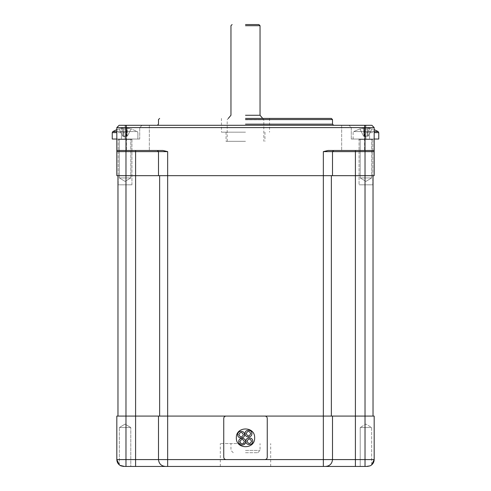 <?xml version="1.0" encoding="UTF-8"?>
<svg xmlns="http://www.w3.org/2000/svg" width="491" height="491" viewBox="0 0 491 491"><rect width="100%" height="100%" fill="white"/><g stroke="black" fill="none" stroke-linecap="round" stroke-linejoin="round"><path stroke-width="0.37" stroke-dasharray="2.46 1.84" d="M267.251 457.293L267.251 418.369M226.038 459.582L264.962 459.582M223.749 418.369L223.749 457.293M264.962 416.08L226.038 416.08M251.889 433.614C252.079 429.189 244.831 429.189 245.021 433.614C244.831 438.046 252.079 438.046 251.889 433.614M244.555 434.645C244.745 430.22 237.497 430.22 237.687 434.645C237.497 439.077 244.745 439.077 244.555 434.645M245.586 441.679C245.776 437.254 238.528 437.254 238.718 441.679C238.528 446.11 245.776 446.11 245.586 441.679M252.742 441.256C252.926 436.83 245.684 436.83 245.874 441.256C245.684 445.687 252.926 445.687 252.742 441.256M250.748 433.614C249.219 430.662 247.691 430.662 246.169 433.614C247.691 436.567 249.219 436.567 250.748 433.614M243.407 434.645C241.885 431.693 240.357 431.693 238.829 434.645C240.357 437.598 241.885 437.598 243.407 434.645M244.438 441.679C242.916 438.727 241.388 438.727 239.86 441.679C241.388 444.631 242.916 444.631 244.438 441.679M251.595 441.256C250.066 438.303 248.544 438.303 247.016 441.256C248.544 444.208 250.066 444.208 251.595 441.256M365.936 466.45C358.553 466.45 358.553 466.45 365.936 466.45C358.553 466.45 358.553 466.45 365.936 466.45C358.553 466.45 358.553 466.45 365.936 466.45C358.553 466.45 358.553 466.45 365.936 466.45L366.421 466.45L365.936 466.45M365.936 427.526C358.553 427.526 358.553 427.526 365.936 427.526C358.553 427.526 358.553 427.526 365.936 427.526C358.553 427.526 358.553 427.526 365.936 427.526C358.553 427.526 358.553 427.526 365.936 427.526C373.313 427.526 373.313 427.526 365.936 427.526C373.313 427.526 373.313 427.526 365.936 427.526C373.313 427.526 373.313 427.526 365.936 427.526C373.313 427.526 373.313 427.526 365.936 427.526M119.577 465.081L120.909 465.861L119.344 464.897L120.866 465.842L124.579 466.45L323.348 466.45L323.348 459.582L167.652 459.582L167.652 466.45M125.064 427.526C117.687 427.526 117.687 427.526 125.064 427.526C117.687 427.526 117.687 427.526 125.064 427.526C117.687 427.526 117.687 427.526 125.064 427.526C117.687 427.526 117.687 427.526 125.064 427.526C132.447 427.526 132.447 427.526 125.064 427.526C132.447 427.526 132.447 427.526 125.064 427.526C132.447 427.526 132.447 427.526 125.064 427.526C132.447 427.526 132.447 427.526 125.064 427.526M120.866 465.842L119.792 465.235M245.5 452.714L257.75 452.714L245.5 452.714M245.5 450.425L260.04 450.425L245.5 450.425M245.5 443.551L220.312 443.551L245.5 443.551M245.5 466.45L220.312 466.45L245.5 466.45M125.064 139.033C117.687 139.033 117.687 139.033 125.064 139.033C117.687 139.033 117.687 139.033 125.064 139.033C117.687 139.033 117.687 139.033 125.064 139.033C117.687 139.033 117.687 139.033 125.064 139.033C132.447 139.033 132.447 139.033 125.064 139.033C132.447 139.033 132.447 139.033 125.064 139.033L139.72 139.033L125.064 139.033C132.447 139.033 132.447 139.033 125.064 139.033C132.447 139.033 132.447 139.033 125.064 139.033L116.821 139.033L116.821 127.586L116.821 139.033L116.821 127.586L116.821 139.033L139.72 139.033L125.064 139.033C115.618 139.033 115.618 139.033 125.064 139.033C115.618 139.033 115.618 139.033 125.064 139.033L137.885 139.033L125.064 139.033C134.516 139.033 134.516 139.033 125.064 139.033C134.516 139.033 134.516 139.033 125.064 139.033L112.243 139.033L125.064 139.033C115.618 139.033 115.618 139.033 125.064 139.033C115.618 139.033 115.618 139.033 125.064 139.033L137.885 139.033L125.064 139.033C134.516 139.033 134.516 139.033 125.064 139.033C134.516 139.033 134.516 139.033 125.064 139.033L112.243 139.033L125.064 139.033L112.243 139.033L125.064 139.033L125.064 127.586L139.72 127.586L121.4 127.586L139.72 127.586L125.064 127.586L139.72 127.586L125.064 127.586L125.064 139.033L125.064 127.586L125.064 139.033L116.821 139.033M125.064 177.957C117.687 177.957 117.687 177.957 125.064 177.957C117.687 177.957 117.687 177.957 125.064 177.957C117.687 177.957 117.687 177.957 125.064 177.957C117.687 177.957 117.687 177.957 125.064 177.957C132.447 177.957 132.447 177.957 125.064 177.957C132.447 177.957 132.447 177.957 125.064 177.957C132.447 177.957 132.447 177.957 125.064 177.957C132.447 177.957 132.447 177.957 125.064 177.957M365.936 139.033L365.936 127.586L365.936 139.033L365.936 127.586L351.28 127.586L369.6 127.586L351.28 127.586L369.6 127.586L365.936 127.586L365.936 139.033L353.115 139.033L365.936 139.033C375.382 139.033 375.382 139.033 365.936 139.033C375.382 139.033 375.382 139.033 365.936 139.033L378.757 139.033L365.936 139.033C358.553 139.033 358.553 139.033 365.936 139.033C358.553 139.033 358.553 139.033 365.936 139.033C358.553 139.033 358.553 139.033 365.936 139.033C358.553 139.033 358.553 139.033 365.936 139.033C373.313 139.033 373.313 139.033 365.936 139.033C373.313 139.033 373.313 139.033 365.936 139.033L351.28 139.033L365.936 139.033C373.313 139.033 373.313 139.033 365.936 139.033C373.313 139.033 373.313 139.033 365.936 139.033L374.179 139.033L374.179 127.586L374.179 139.033L374.179 127.586L374.179 139.033L351.28 139.033L365.936 139.033C356.484 139.033 356.484 139.033 365.936 139.033C356.484 139.033 356.484 139.033 365.936 139.033L378.757 139.033L365.936 139.033C375.382 139.033 375.382 139.033 365.936 139.033C375.382 139.033 375.382 139.033 365.936 139.033L353.115 139.033L365.936 139.033C356.484 139.033 356.484 139.033 365.936 139.033C356.484 139.033 356.484 139.033 365.936 139.033L374.179 139.033M365.936 177.957C358.553 177.957 358.553 177.957 365.936 177.957C358.553 177.957 358.553 177.957 365.936 177.957C358.553 177.957 358.553 177.957 365.936 177.957C358.553 177.957 358.553 177.957 365.936 177.957C373.313 177.957 373.313 177.957 365.936 177.957C373.313 177.957 373.313 177.957 365.936 177.957C373.313 177.957 373.313 177.957 365.936 177.957C373.313 177.957 373.313 177.957 365.936 177.957M245.5 24.55L258.892 24.55L245.5 24.55M245.5 25.698L260.04 25.698L245.5 25.698M245.5 115.256L260.04 115.256L245.5 115.256M245.5 119.761L263.814 119.761L245.5 119.761M245.5 141.322L226.038 141.322L245.5 141.322M245.5 132.165L221.459 132.165L245.5 132.165M245.5 118.423L331.364 118.423L245.5 118.423M245.5 119.571L332.505 119.571L245.5 119.571M245.5 124.149L332.505 124.149L245.5 124.149M245.5 125.297L333.653 125.297L245.5 125.297M137.885 125.297C123.124 125.297 123.124 125.297 137.885 125.297C123.124 125.297 123.124 125.297 137.885 125.297C123.124 125.297 123.124 125.297 137.885 125.297C123.124 125.297 123.124 125.297 137.885 125.297C152.652 125.297 152.652 125.297 137.885 125.297C152.652 125.297 152.652 125.297 137.885 125.297C152.652 125.297 152.652 125.297 137.885 125.297C152.652 125.297 152.652 125.297 137.885 125.297M137.885 150.479C123.124 150.479 123.124 150.479 137.885 150.479C123.124 150.479 123.124 150.479 137.885 150.479C123.124 150.479 123.124 150.479 137.885 150.479C123.124 150.479 123.124 150.479 137.885 150.479C152.652 150.479 152.652 150.479 137.885 150.479C152.652 150.479 152.652 150.479 137.885 150.479C152.652 150.479 152.652 150.479 137.885 150.479C152.652 150.479 152.652 150.479 137.885 150.479M353.115 125.297C338.348 125.297 338.348 125.297 353.115 125.297C338.348 125.297 338.348 125.297 353.115 125.297C338.348 125.297 338.348 125.297 353.115 125.297C338.348 125.297 338.348 125.297 353.115 125.297C367.876 125.297 367.876 125.297 353.115 125.297C367.876 125.297 367.876 125.297 353.115 125.297C367.876 125.297 367.876 125.297 353.115 125.297C367.876 125.297 367.876 125.297 353.115 125.297M353.115 150.479C338.348 150.479 338.348 150.479 353.115 150.479C338.348 150.479 338.348 150.479 353.115 150.479C338.348 150.479 338.348 150.479 353.115 150.479C338.348 150.479 338.348 150.479 353.115 150.479C367.876 150.479 367.876 150.479 353.115 150.479C367.876 150.479 367.876 150.479 353.115 150.479C367.876 150.479 367.876 150.479 353.115 150.479C367.876 150.479 367.876 150.479 353.115 150.479M365.022 466.45L365.022 459.582L374.179 459.582L374.179 416.08L332.505 416.08L332.505 459.582C332.069 463.725 329.78 466.014 325.637 466.45C329.78 466.014 332.069 463.725 332.505 459.582C332.069 463.725 329.78 466.014 325.637 466.45L366.421 466.45L370.134 465.842L371.656 464.897L371.656 427.526L365.936 424.089L360.21 427.526L365.936 424.089L371.656 427.526L371.656 464.897M125.064 466.45C132.447 466.45 132.447 466.45 125.064 466.45C132.447 466.45 132.447 466.45 125.064 466.45C132.447 466.45 132.447 466.45 125.064 466.45C132.447 466.45 132.447 466.45 125.064 466.45M157.347 150.479L158.495 151.627L157.347 150.479L162.932 150.479L116.821 150.479L157.347 150.479L158.495 151.627L158.495 175.668L158.495 151.627L167.652 151.627L162.932 150.479L125.978 150.479L125.978 175.668L135.596 175.668L116.821 175.668L116.821 151.627L158.495 151.627L158.495 175.668L374.179 175.668L374.179 127.586L369.6 127.586L374.179 127.586L369.6 127.586L374.179 127.586L371.89 125.297L119.11 125.297L142.009 125.297L119.11 125.297L142.009 125.297L119.11 125.297L116.821 127.586L374.179 127.586L371.89 125.297L374.179 127.586M332.505 416.08L332.505 459.582L332.505 416.08L125.978 416.08L125.978 175.668L158.495 175.668M125.978 125.297L125.978 150.479L116.821 150.479L116.821 127.586L121.4 127.586L116.821 127.586L121.4 127.586L116.821 127.586L119.11 125.297L116.821 127.586M374.179 150.479L328.068 150.479L323.348 151.627L332.505 151.627L332.505 175.668M333.653 150.479L355.404 150.479L333.653 150.479L332.505 151.627L333.653 150.479L332.505 151.627L365.022 151.627L365.022 175.668L167.652 175.668L373.031 175.668L365.022 175.668L365.022 416.08L323.348 416.08L373.031 416.08L365.022 416.08L365.022 459.582L323.348 459.582L323.348 416.08L167.652 416.08L323.348 416.08L323.348 151.627M374.179 151.627L365.022 151.627L365.022 150.479L355.404 150.479L365.022 150.479L365.022 125.297M158.495 416.08L158.495 459.582L158.495 416.08L158.495 459.582L125.978 459.582L125.978 416.08L135.596 416.08L116.821 416.08L116.821 459.582L125.978 459.582L125.978 466.45M159.636 416.08L135.596 416.08L159.636 416.08L159.636 175.668L167.652 175.668L135.596 175.668L159.636 175.668L159.636 416.08L159.636 175.668M331.364 175.668L331.364 416.08M373.031 175.668L373.031 416.08M117.969 175.668L117.969 416.08M167.652 151.627L167.652 459.582L158.495 459.582C158.931 463.725 161.22 466.014 165.363 466.45C161.22 466.014 158.931 463.725 158.495 459.582C158.931 463.725 161.22 466.014 165.363 466.45M119.344 464.897L119.344 427.526L119.344 464.897L120 465.376M371.024 465.358L371.595 464.946M365.132 136.056L367.63 136.056L364.242 136.056L364.242 128.249L359.952 128.9L364.242 128.249L364.242 136.056L365.132 136.056L363.518 136.056L364.034 136.056L363.346 128.249L364.034 136.056L363.518 136.056L367.63 136.056L367.63 128.249L367.63 128.9L367.63 128.249L368.52 128.249L367.63 128.249L367.63 136.056L368.348 136.056L367.833 136.056L368.52 128.249L371.914 128.9L368.52 128.249L367.833 136.056L368.348 136.056L365.132 136.056M378.757 139.033L378.757 132.638L378.18 131.594L365.936 131.594L378.18 131.594L371.945 128.845L368.348 136.056L367.833 136.056L368.348 136.056L367.833 136.056L368.52 128.249L367.63 128.249L367.63 128.9L364.242 128.9L367.63 128.9L367.63 136.056L366.74 136.056L367.63 136.056L367.63 128.249L371.914 128.9L368.348 136.056L371.914 128.9L368.52 128.249L367.833 136.056L368.348 136.056L371.945 128.845L374.179 129.575M365.936 184.825C374.793 184.825 374.793 184.825 365.936 184.825C374.793 184.825 374.793 184.825 365.936 184.825C357.08 184.825 357.08 184.825 365.936 184.825C357.08 184.825 357.08 184.825 365.936 184.825C374.793 184.825 374.793 184.825 365.936 184.825C374.793 184.825 374.793 184.825 365.936 184.825C357.08 184.825 357.08 184.825 365.936 184.825C357.08 184.825 357.08 184.825 365.936 184.825M378.18 131.594L353.686 131.594L359.921 128.845L363.518 136.056L364.034 136.056L363.518 136.056L364.034 136.056L363.346 128.249L359.952 128.9L363.518 136.056L359.952 128.9L364.242 128.249L363.346 128.249L364.034 136.056L363.518 136.056L359.921 128.845L353.686 131.594L374.179 131.594M364.242 128.9L364.242 136.056L364.242 128.249L364.242 136.056L364.242 128.249L364.242 136.056L364.242 128.9L367.63 128.9L367.833 136.056L367.63 128.249L367.63 128.9L364.242 128.9M365.936 136.056L366.74 136.056L365.936 136.056M365.936 131.594L353.686 131.594L365.936 131.594M367.63 128.9L367.63 136.056L367.63 128.9M124.26 136.056L126.758 136.056L123.37 136.056L123.37 128.249L119.086 128.9L123.37 128.249L123.37 136.056L124.26 136.056L122.652 136.056L123.167 136.056L122.48 128.249L123.167 136.056L122.652 136.056L126.758 136.056L126.758 128.249L126.758 128.9L126.758 128.249L127.654 128.249L126.758 128.249L126.758 136.056L127.482 136.056L126.966 136.056L127.654 128.249L131.048 128.9L127.654 128.249L126.966 136.056L127.482 136.056L124.26 136.056M116.821 131.594L137.314 131.594L125.064 131.594L137.314 131.594L131.079 128.845L127.482 136.056L126.966 136.056L127.482 136.056L126.966 136.056L127.654 128.249L126.758 128.249L126.758 128.9L123.37 128.9L126.758 128.9L126.758 136.056L125.868 136.056L126.758 136.056L126.758 128.249L131.048 128.9L127.482 136.056L131.048 128.9L127.654 128.249L126.966 136.056L127.482 136.056L131.079 128.845L137.314 131.594L112.82 131.594L119.055 128.845L122.652 136.056L123.167 136.056L122.652 136.056L123.167 136.056L122.48 128.249L119.086 128.9L122.652 136.056L119.086 128.9L123.37 128.249L122.48 128.249L123.167 136.056L122.652 136.056L119.055 128.845L116.821 129.575M125.064 184.825C133.92 184.825 133.92 184.825 125.064 184.825C133.92 184.825 133.92 184.825 125.064 184.825C116.207 184.825 116.207 184.825 125.064 184.825C116.207 184.825 116.207 184.825 125.064 184.825C133.92 184.825 133.92 184.825 125.064 184.825C133.92 184.825 133.92 184.825 125.064 184.825C116.207 184.825 116.207 184.825 125.064 184.825C116.207 184.825 116.207 184.825 125.064 184.825M123.37 128.9L123.37 136.056L123.37 128.249L123.37 136.056L123.37 128.249L123.37 136.056L123.37 128.9L126.758 128.9L126.966 136.056L126.758 128.249L126.758 128.9L123.37 128.9M125.064 136.056L125.868 136.056L125.064 136.056M125.064 131.594L112.82 131.594L125.064 131.594M126.758 128.9L126.758 136.056L126.758 128.9M135.596 150.479L135.596 466.45M355.404 150.479L355.404 466.45M369.6 127.586L369.6 139.033L369.6 127.586M121.4 127.586L121.4 139.033L121.4 127.586M125.064 125.297L125.064 127.586L125.064 125.297M365.936 127.586L365.936 125.297L365.936 127.586M365.936 139.487C357.08 139.487 357.08 139.487 365.936 139.487C357.08 139.487 357.08 139.487 365.936 139.487C374.793 139.487 374.793 139.487 365.936 139.487C374.793 139.487 374.793 139.487 365.936 139.487C357.08 139.487 357.08 139.487 365.936 139.487C357.08 139.487 357.08 139.487 365.936 139.487C374.793 139.487 374.793 139.487 365.936 139.487C374.793 139.487 374.793 139.487 365.936 139.487M365.936 132.638L374.179 132.638M125.064 139.487C116.207 139.487 116.207 139.487 125.064 139.487C116.207 139.487 116.207 139.487 125.064 139.487C133.92 139.487 133.92 139.487 125.064 139.487C133.92 139.487 133.92 139.487 125.064 139.487C116.207 139.487 116.207 139.487 125.064 139.487C116.207 139.487 116.207 139.487 125.064 139.487C133.92 139.487 133.92 139.487 125.064 139.487C133.92 139.487 133.92 139.487 125.064 139.487M125.064 132.638L116.821 132.638M360.21 466.45L360.21 427.526L360.21 466.45M119.344 427.526L125.064 424.089L119.344 427.526M257.75 452.714L260.04 450.425L260.04 443.551M220.312 466.45L220.312 443.551M119.344 139.033L119.344 177.957L125.064 181.394L119.344 177.957L119.344 139.033M360.21 139.033L360.21 177.957L365.936 181.394L360.21 177.957L360.21 139.033M262.697 118.423L263.814 119.761L263.814 141.322M226.038 132.165L226.038 141.322M221.459 118.423L221.459 132.165M126.439 125.297L126.439 150.479L126.439 125.297M341.662 125.297L341.662 150.479L341.662 125.297M364.561 125.297L364.561 150.479L364.561 125.297M149.338 125.297L149.338 150.479L149.338 125.297M351.28 139.033L351.28 127.586L348.991 125.297L351.28 127.586L351.28 139.033M139.72 139.033L139.72 127.586L139.72 139.033M142.009 125.297L139.72 127.586L142.009 125.297M269.541 118.423L269.541 132.165M264.962 132.165L264.962 141.322M227.186 141.322L227.186 119.761L228.303 118.423M130.79 177.957L125.064 181.394L130.79 177.957L130.79 139.033L130.79 177.957M371.656 177.957L365.936 181.394L371.656 177.957L371.656 139.033L371.656 177.957M270.688 466.45L270.688 443.551M233.25 452.714L230.96 450.425L230.96 443.551M130.79 427.526L125.064 424.089L130.79 427.526L130.79 466.45L130.79 427.526M363.389 136.056L365.936 136.885L368.502 135.749L365.936 136.885L363.389 136.056M359.068 139.487L358.608 139.033L359.068 139.487L359.068 184.825L359.068 139.487M372.804 184.825L372.804 139.487L373.264 139.033L372.804 139.487L372.804 184.825M353.115 139.033L353.115 132.638L353.686 131.594L353.115 132.638L353.115 139.033M122.517 136.056L125.064 136.885L127.635 135.749L125.064 136.885L122.517 136.056M118.196 139.487L117.736 139.033L118.196 139.487L118.196 184.825L118.196 139.487M137.885 132.638L137.314 131.594L137.885 132.638L137.885 139.033L137.885 132.638M131.932 184.825L131.932 139.487L132.392 139.033L131.932 139.487L131.932 184.825M112.243 139.033L112.243 132.638L112.82 131.594"/><path stroke-width="0.74" d="M236.343 437.831C235.84 449.639 255.16 449.639 254.657 437.831C255.16 426.022 235.84 426.022 236.343 437.831C235.84 449.639 255.16 449.639 254.657 437.831C255.16 426.022 235.84 426.022 236.343 437.831C235.84 449.639 255.16 449.639 254.657 437.831C255.16 426.022 235.84 426.022 236.343 437.831C235.84 449.639 255.16 449.639 254.657 437.831C255.16 426.022 235.84 426.022 236.343 437.831M267.251 457.293L267.251 418.369C267.104 416.988 266.343 416.221 264.962 416.08L226.038 416.08C224.657 416.221 223.896 416.988 223.749 418.369L223.749 457.293C223.896 458.674 224.657 459.435 226.038 459.582L264.962 459.582C266.343 459.435 267.104 458.674 267.251 457.293C267.104 458.674 266.343 459.435 264.962 459.582M267.251 418.369C267.104 416.988 266.343 416.221 264.962 416.08M223.749 457.293C223.896 458.674 224.657 459.435 226.038 459.582M226.038 416.08C224.657 416.221 223.896 416.988 223.749 418.369M251.889 433.614C252.079 429.189 244.831 429.189 245.021 433.614C244.831 438.046 252.079 438.046 251.889 433.614M244.555 434.645C244.745 430.22 237.497 430.22 237.687 434.645C237.497 439.077 244.745 439.077 244.555 434.645M245.586 441.679C245.776 437.254 238.528 437.254 238.718 441.679C238.528 446.11 245.776 446.11 245.586 441.679M252.742 441.256C252.926 436.83 245.684 436.83 245.874 441.256C245.684 445.687 252.926 445.687 252.742 441.256M250.748 433.614C249.219 430.662 247.691 430.662 246.169 433.614C247.691 436.567 249.219 436.567 250.748 433.614M243.407 434.645C241.885 431.693 240.357 431.693 238.829 434.645C240.357 437.598 241.885 437.598 243.407 434.645M244.438 441.679C242.916 438.727 241.388 438.727 239.86 441.679C241.388 444.631 242.916 444.631 244.438 441.679M251.595 441.256C250.066 438.303 248.544 438.303 247.016 441.256C248.544 444.208 250.066 444.208 251.595 441.256M123.689 466.45L120.909 465.861L123.689 466.45M167.652 466.45L167.652 459.582L323.348 459.582L323.348 466.45L325.637 466.45L124.579 466.45L120 465.376M245.5 24.55L258.892 24.55L245.5 24.55M245.5 25.698L260.04 25.698L245.5 25.698M245.5 115.256L260.04 115.256L245.5 115.256M245.5 118.423L331.364 118.423L245.5 118.423M245.5 119.571L332.505 119.571L245.5 119.571M245.5 124.149L332.505 124.149L245.5 124.149M367.311 466.45L370.091 465.861L367.311 466.45M355.404 466.45L325.637 466.45C329.78 466.014 332.069 463.725 332.505 459.582L374.179 459.582C374.044 462.454 372.7 464.541 370.134 465.842L366.421 466.45L355.404 466.45L355.404 416.08L374.179 416.08L374.179 459.582L371.656 464.897L371.024 465.358M125.978 175.668L116.821 175.668L116.821 150.479L116.821 151.627L125.978 151.627L125.978 416.08L355.404 416.08L355.404 175.668L125.978 175.668M374.179 150.479L374.179 151.627L323.348 151.627L328.068 150.479L374.179 150.479L374.179 127.586L116.821 127.586L116.821 150.479L162.932 150.479L167.652 151.627L158.495 151.627L158.495 175.668M374.179 151.627L374.179 175.668L355.404 175.668L355.404 150.479M333.653 150.479L332.505 151.627L332.505 175.668M116.821 127.586L119.11 125.297L371.89 125.297L374.179 127.586M125.978 125.297L125.978 151.627L158.495 151.627L157.347 150.479M119.344 464.897L116.821 459.582L116.821 416.08L125.978 416.08L125.978 466.45M331.364 175.668L331.364 416.08M373.031 175.668L373.031 416.08M117.969 175.668L117.969 416.08M159.636 175.668L159.636 416.08M135.596 150.479L135.596 459.582L116.821 459.582C116.956 462.454 118.3 464.541 120.866 465.842M158.495 416.08L158.495 459.582C158.931 463.725 161.22 466.014 165.363 466.45M332.505 416.08L332.505 459.582L323.348 459.582L323.348 151.627M374.179 131.594L378.18 131.594L374.179 129.575M374.179 139.033L378.757 139.033L378.757 132.638L378.18 131.594M116.821 139.033L112.243 139.033L112.243 132.638L112.82 131.594L116.821 129.575M112.82 131.594L116.821 131.594M167.652 151.627L167.652 459.582L135.596 459.582L135.596 466.45M365.022 125.297L365.022 466.45M374.179 132.638L378.757 132.638M112.243 132.638L116.821 132.638M258.892 24.55L260.04 25.698L260.04 115.256L262.697 118.423M331.364 118.423L332.505 119.571L332.505 124.149L333.653 125.297M159.636 118.423L158.495 119.571L158.495 124.149L157.347 125.297M232.108 24.55L230.96 25.698L230.96 115.256L228.303 118.423"/></g></svg>
